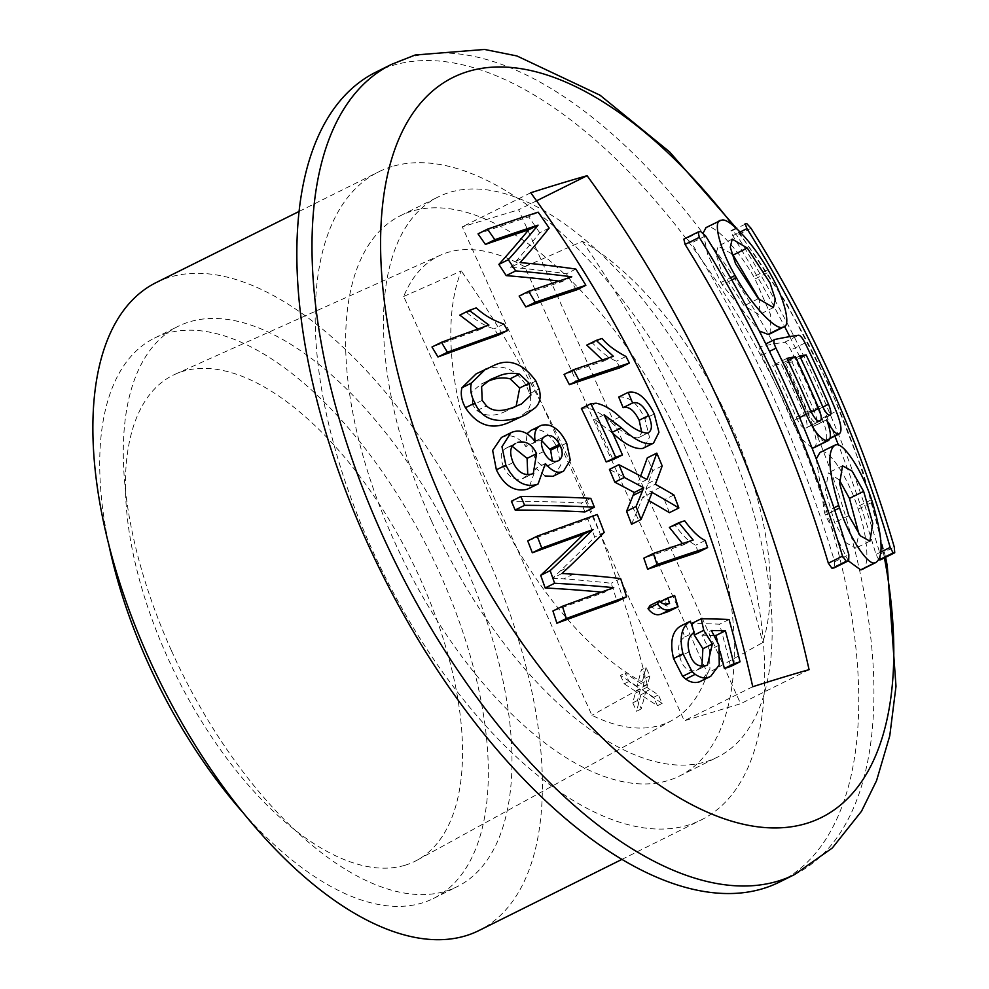 <?xml version="1.0" encoding="UTF-8"?>
<svg xmlns="http://www.w3.org/2000/svg" width="989" height="989" viewBox="0 0 989 989"><rect width="100%" height="100%" fill="white"/><g stroke="black" fill="none" stroke-linecap="round" stroke-linejoin="round"><path stroke-width="0.74" stroke-dasharray="4.95 3.71" d="M571.778 276.821L562.321 281.531A1163.423 82.915 155.8 0 0 519.151 296.057M575.882 269.07L566.425 273.768A1167.514 390.667 164.8 0 0 521.339 268.229L510.633 267.314L520.09 262.604M576.402 290A1172.88 1023.825 -106.9 0 0 566.425 273.768M549.155 228.063L539.697 232.761A1150.405 226.716 -32.8 0 1 516.048 261.281L510.633 267.314M538.177 212.153L528.719 216.863A1149.861 81.951 155.8 0 0 478.033 233.861M539.697 232.761A1172.88 1023.825 -106.9 0 0 528.719 216.863M561.925 573.533L552.468 578.244L560.17 571.073A1176.354 231.822 -32.8 0 0 594.735 537.126A1151.344 1005.034 -106.9 0 0 587.825 519.188A1174.722 83.719 155.8 0 0 527.718 540.884M552.468 578.244L563.767 578.874A1159.652 388.034 164.8 0 1 611.165 583.263A1151.344 1005.034 -106.9 0 1 617.124 601.485M601.361 592.114A1158.057 382.731 -15.3 0 1 604.279 592.399A1168.442 83.274 155.8 0 0 552.938 610.992M498.159 335.209A1151.344 1005.034 -106.9 0 0 494.352 328.793C486.539 326.889 477.353 321.487 466.808 312.598A1163.151 82.891 155.8 0 0 459.823 315.108M478.033 328.991L479.442 329.794A1166.118 83.113 155.8 0 0 431.983 347.003M650.107 605.453C653.247 608.89 656.572 609.793 660.096 608.173A1162.359 1014.652 73.1 0 0 658.39 602.598A1164.931 83.027 155.8 0 1 665.189 600.274A1164.102 1016.173 -106.9 0 1 668.589 611.486M698.16 552.282A1172.88 1023.825 -106.9 0 0 695.737 545.174C689.667 542.405 682.843 535.84 675.24 525.493A1172.41 83.558 155.8 0 0 669.38 527.421M682.472 543.591L683.708 544.754A1170.506 83.422 155.8 0 0 643.839 558.179M558.896 281.086A1168.639 386.229 -15.3 0 1 562.321 281.531M619.93 367.784A1172.88 1023.825 -106.9 0 0 616.506 361.17C609.83 358.698 601.856 352.69 592.609 343.146L602.078 338.448M602.449 359.947L603.908 361.022A1173.387 83.62 155.8 0 0 564.064 374.448M592.609 343.158A1171.718 83.509 155.8 0 0 586.774 345.087M581.384 408.445L586.638 407.913C593.734 409.137 601.671 413.711 610.46 421.635C622.291 432.601 631.514 437.991 638.103 437.83L641.787 432.552M618.718 397.059C628.955 396.045 637.658 403.252 644.828 418.681L649.489 437.274L644 447.893M612.661 433.071L594.649 419.484A1164.102 1016.173 -106.9 0 1 612.982 459.638M669.417 512.673A1170.741 1021.971 -106.9 0 0 664.435 499.692A1170.012 655.114 175.4 0 0 651.083 491.904A1170.012 655.052 -4.6 0 0 645.904 488.962L647.993 483.448A1175.896 500.36 -41.5 0 0 652.74 470.628A1170.741 1021.971 -106.9 0 0 647.325 457.833M631.551 524.257A1175.909 499.766 -41.5 0 0 642.689 497.158A1168.775 654.149 -4.6 0 1 648.871 500.644M640.612 476.105A1175.525 499.494 138.6 0 1 637.485 484.276A1170.024 654.941 175.4 0 0 609.422 469.404M545.1 475.969L535.914 468.254L528.645 488.64M501.411 437.484L503.042 436.755C511.573 434.072 519.188 437.361 525.876 446.62L526.989 433.775M530.883 430.475L531.748 430.079C541.613 427.767 550.107 433.652 557.215 447.733L560.8 465.127L554.124 475.808M584.944 511.931A1151.344 1005.034 -106.9 0 0 581.347 503.042A1171.347 357.907 163.7 0 0 511.375 501.225M689.172 651.8L679.715 656.498C677.218 647.486 678.899 640.996 684.747 637.015A1163.274 1018.658 -118.6 0 0 680.902 625.901M679.715 656.498C682.546 667.587 688.121 672.211 696.454 670.369L701.906 666.265M692.794 628.176A1170.42 1008.31 84.3 0 1 693.759 632.626M730.574 666.499A1172.781 1023.751 -106.9 0 0 719.584 624.183A1156.166 278.725 161.4 0 0 691.756 623.478M717.087 639.772A1171.817 1022.91 73.1 0 1 720.128 651.454M718.941 645.248L709.484 649.958L701.943 635.198A1153.978 274.868 -18.7 0 1 714.923 635.47M709.484 649.958L709.929 669.17L701.25 681.05M476.166 373.842L482.842 370.962C500.286 362.753 514.812 367.673 526.42 385.722L529.659 393.634C531.761 401.522 530.549 407.715 526.049 412.252L516.579 419.225M536.57 200.829L518.619 209.767L740.613 703.723L684.277 720.796L462.283 226.827L518.619 209.767M530.747 192.756L462.283 226.827M884.426 557.883A413.315 199.481 63.5 0 0 733.096 225.48M880.47 559.836L880.086 554.112A1120.858 978.43 -106.9 0 0 736.817 235.333L732.466 230.524L746.658 223.465M878.949 559.972L878.998 559.947A1162.359 82.841 155.8 0 0 878.949 559.972L875.994 554.458A1126.582 983.412 73.1 0 0 838.487 445.174M732.466 230.524A1162.359 82.841 -24.2 0 0 730.945 230.66L736.113 228.076L730.945 230.66L732.738 235.691A1126.582 983.412 73.1 0 1 784.586 326.518M789.754 336.606A1126.582 983.412 73.1 0 1 834.864 436.087M811.981 447.869L802.091 439.437L792.004 421.376A1156.648 1009.67 73.1 0 0 761.765 355.224C759.527 350.279 759.156 347.386 760.652 346.533A1175.13 83.744 -24.2 0 1 784.574 342.256C786.243 342.59 788.344 345.173 790.854 350.032A1132.974 989 -106.9 0 1 822.007 418.347C827.15 431.365 828.114 438.893 824.913 440.946L830.055 438.473M813.935 447.72C817.359 445.804 816.865 438.869 812.451 426.902L826.643 419.843L812.55 426.865C817.099 436.038 820.957 440.785 824.097 441.082A1175.117 83.744 -24.2 0 1 824.9 440.958M765.807 343.925L774.832 339.474M861.357 569.738C869.727 570.505 868.466 538.498 858.205 509.187A1130.884 987.17 -106.9 0 0 857.376 506.727C847.993 477.514 828.943 448.994 821.859 451.961A1174.586 83.706 155.8 0 0 820.919 452.134L819.968 452.468M816.284 458.945L824.542 512.537A1157.81 1010.671 73.1 0 1 825.37 514.997L848.352 560.874M686.391 238.497A1162.359 82.841 155.8 0 0 684.017 239.041M700.558 231.438L686.391 238.51L691.398 242.973A1160.53 1013.045 -106.9 0 1 834.654 561.74L834.518 567.735M770.097 333.775L770.691 314.922L755.015 278.947A1130.884 987.17 -106.9 0 0 753.729 276.71C739.104 250.378 713.873 223.823 707.432 227.247A1161.21 82.755 155.8 0 0 706.752 227.371L706.047 227.569M703.216 232.897L707.568 254L720.894 282.52A1157.81 1010.671 73.1 0 1 722.168 284.758L759.28 330.956M752.74 686.725L684.277 720.796M809.076 669.664L740.613 703.723M376.228 71.987A452.443 218.359 -116.5 0 1 392.806 65.41A452.443 218.359 -116.5 0 1 781.335 396.342A452.443 218.359 -116.5 0 1 779.369 882.114M431.674 521.314A312.981 151.057 63.5 0 0 717.235 757.253A312.981 151.057 63.5 0 0 723.936 432.774A312.981 151.057 63.5 0 0 438.362 196.848A312.981 151.057 63.5 0 0 431.674 521.314M686.094 451.602A312.981 151.057 -116.5 0 1 679.394 776.081A312.981 151.057 -116.5 0 1 393.832 540.155A312.981 151.057 -116.5 0 1 400.52 215.676A312.981 151.057 -116.5 0 1 686.094 451.602M391.965 166.572A361.962 174.694 63.5 0 0 378.7 171.826A361.962 174.694 63.5 0 0 377.13 560.442A361.962 174.694 63.5 0 0 687.961 825.185A361.962 174.694 63.5 0 0 701.213 819.93A361.962 174.694 63.5 0 0 708.952 444.679A361.962 174.694 63.5 0 0 391.965 166.572M156.386 282.458A361.962 174.694 -116.5 0 1 169.638 277.204A361.962 174.694 -116.5 0 1 480.469 541.947A361.962 174.694 -116.5 0 1 478.899 930.562M171.505 650.787A312.981 151.057 63.5 0 0 457.079 886.713A312.981 151.057 63.5 0 0 463.767 562.234A312.981 151.057 63.5 0 0 178.205 326.308A312.981 151.057 63.5 0 0 171.505 650.787M108.431 542.862A312.981 151.057 -116.5 0 1 154.544 338.077A312.981 151.057 -116.5 0 1 440.117 574.016A312.981 151.057 -116.5 0 1 433.429 898.482A312.981 151.057 -116.5 0 1 242.256 811.784M404.983 865.264A271.468 131.018 63.5 0 0 417.16 860.158A271.468 131.018 63.5 0 0 414.984 567.501A271.468 131.018 63.5 0 0 182.99 371.295A271.468 131.018 63.5 0 0 175.325 374.163A271.468 131.018 63.5 0 0 170.751 664.348A271.468 131.018 63.5 0 0 404.983 865.264M524.751 266.758A259.884 125.43 63.5 0 0 447.893 252.38A259.884 125.43 63.5 0 0 440.55 255.125A259.884 125.43 63.5 0 0 403.697 296.465L591.929 715.294A259.884 125.43 63.5 0 0 660.405 725.258A259.884 125.43 63.5 0 0 672.075 720.363A259.884 125.43 63.5 0 0 707.469 673.324L762.704 642.578A257.363 124.218 -116.5 0 0 582.385 241.341L524.751 266.758L707.469 673.324M646.052 667.501L641.774 683.992L625.159 673.039L628.942 681.47L640.452 689.049L637.497 700.496L641.292 708.928L645.57 692.424L662.173 703.364L658.39 694.946L646.893 687.367L649.847 675.944L646.052 667.501L641.329 669.862L637.04 686.341L641.774 683.992M582.385 241.341A1089.89 951.381 73.1 0 1 762.704 642.578M403.697 296.465L461.294 270.974A257.363 124.218 -116.5 0 0 490.408 497.146A257.363 124.218 -116.5 0 0 647.202 684.635L591.929 715.294M647.202 684.635A1091.287 952.605 -106.9 0 0 461.294 270.974M637.04 686.341L620.424 675.388L625.159 673.039M620.424 675.388L624.22 683.819L628.942 681.47M637.497 700.496L632.762 702.845L635.717 691.41L640.452 689.049M635.717 691.41L624.22 683.819M632.762 702.845L636.557 711.276L641.292 708.928M662.173 703.364L657.45 705.726L640.835 694.773L645.57 692.424M640.835 694.773L636.557 711.276M657.45 705.726L653.655 697.307L658.39 694.946M649.847 675.944L645.112 678.293L642.158 689.716L653.655 697.307M642.158 689.716L646.893 687.367M645.112 678.293L641.329 669.862M824.109 441.082L830.154 438.065M830.08 438.374L824.925 440.946M787.936 360.441L781.149 363.816A1147.302 1001.498 73.1 0 1 804.527 415.442C807.395 422.711 807.803 426.951 805.751 428.15L820.24 420.993M786.947 358.377L772.755 365.436A1175.921 83.805 -24.2 0 1 781.149 363.816M819.943 421.091L805.751 428.15A1175.748 83.793 155.8 0 0 805.157 428.274C802.425 427.977 799.421 424.244 796.133 417.074A1153.298 1006.74 -106.9 0 0 772.755 365.436M800.546 357.734L791.954 362.011A1137.684 993.117 73.1 0 1 814.33 411.313C816.914 417.741 817.396 421.45 815.777 422.439L830.204 415.293M799.705 355.978L785.513 363.037A1175.921 83.805 -24.2 0 1 791.954 362.011M829.969 415.368L815.777 422.439A1175.872 83.805 155.8 0 0 815.591 422.464C813.366 422.08 810.807 418.706 807.902 412.339A1143.704 998.371 -106.9 0 0 785.513 363.037M839.253 479.863L828.349 472.866L825.444 490.655L834.605 522.687L846.114 542.825L855.72 548.19L858.947 534.035M731.761 253.74L718.014 246.174L716.073 254.222L721.253 270.516L744.136 305.774L759.218 314.626L759.688 300.112M597.294 514.49L587.825 519.188M604.205 532.416L594.735 537.126M620.622 578.553L611.165 583.263M613.736 587.689L604.279 592.399M503.809 324.083L494.352 328.793M466.808 312.598L476.265 307.888M479.442 329.794L488.912 325.084M669.553 603.463L660.096 608.173M660.318 601.633L658.39 602.598M674.646 595.563L665.189 600.274M705.194 540.476L695.737 545.174M675.24 525.493L684.685 520.77M683.708 544.754L693.165 540.043M625.963 356.473L616.506 361.17M603.908 361.022L613.365 356.312M647.56 433.12L638.103 437.83M619.918 416.925L610.46 421.635M596.095 403.203L586.638 407.913M604.106 414.787L594.649 419.484M654.285 413.971L644.828 418.681M646.942 479.566L637.485 484.276M652.147 492.448L642.689 497.158M673.905 494.982L664.435 499.692M645.904 488.962L655.361 484.251M662.197 465.918L652.74 470.628M545.384 463.557L535.914 468.254M512.5 432.057L503.042 436.755M535.333 441.91L525.876 446.62M541.218 425.369L531.748 430.079M566.672 443.023L557.215 447.733M513.13 462.555L503.673 467.265C508.433 476.958 514.75 480.765 522.612 478.676L527.743 474.671M515.38 443.554L505.589 448.487C500.558 451.404 499.915 457.66 503.673 467.265M512.389 446.435L508.247 447.102M532.07 473.966L522.612 478.676M543.616 451.516L534.159 456.226C537.905 463.94 542.541 467.142 548.067 465.819L552.357 460.973M544.531 436.631L534.369 441.873C531.254 444.963 531.18 449.748 534.159 456.226M541.737 440.674L535.754 440.946M557.536 461.109L548.067 465.819M590.804 498.332L581.347 503.042M684.747 637.015L694.204 632.305M705.911 665.659L696.454 670.369M729.054 619.473L719.584 624.183M701.943 635.198L711.4 630.5M492.299 366.251L482.842 370.962M535.877 381.025L526.42 385.722M514.206 407.011L504.749 411.721L516.122 406.294M482.187 400.36L472.73 405.07L477.044 410.596C484.919 416.295 494.154 416.678 504.749 411.721M486.304 381.89L481.025 384.177L471.79 391.891L472.73 405.07M530.809 263.531L521.339 268.229M516.048 261.281L525.505 256.571M794.538 874.573A452.443 218.359 63.5 0 0 796.504 388.788A452.443 218.359 63.5 0 0 407.963 57.869A452.443 218.359 63.5 0 0 391.384 64.446M635.272 693.215L639.994 690.866M650.07 689.457L645.347 691.818M643.048 686.304L647.77 683.955M751.01 228.274L736.817 235.333M880.086 554.112L894.266 547.041M732.738 235.691L740.155 231.995M880.976 551.986L875.994 554.458M805.046 342.973L790.854 350.032M822.007 418.347L836.2 411.276M799.619 417.581L792.004 421.376M761.765 355.224L769.479 351.392M784.574 342.256L798.766 335.197M811.277 412.079L804.527 415.442M819.349 421.215L805.157 428.274M796.133 417.074L810.325 410.015M822.897 407.048L814.33 411.313M829.771 415.405L815.591 422.464M807.902 412.339L822.094 405.28M871.569 499.668L857.376 506.727M858.205 509.187L872.397 502.128M834.765 510.324L825.37 514.997M824.542 512.537L833.937 507.864M835.112 445.075L820.907 452.146M821.859 451.961L836.051 444.902M848.797 515.628L834.605 522.687M834.654 561.74L848.846 554.681M705.59 235.914L691.398 242.973M731.786 279.974L722.168 284.758M720.894 282.52L730.512 277.736M707.432 227.247L721.624 220.188M767.909 269.651L753.729 276.71M720.932 220.312L706.739 227.359M755.015 278.947L769.195 271.888M758.328 298.703L744.136 305.774M560.17 571.073L569.627 566.376M573.224 574.164L563.767 578.874M660.541 487.194L651.083 491.904M647.993 483.448L657.462 478.75M505.589 448.487L515.046 443.777M534.369 441.873L543.826 437.163M526.049 412.252L535.506 407.542M529.659 393.634L539.116 388.924M477.044 410.596L486.501 405.886M885.625 557.289L863.162 472.013L829.697 386.279L786.762 303.734L736.212 228.014M679.394 776.081L717.235 757.253M299.247 211.362L378.7 171.826M621.76 859.466L701.213 819.93M433.429 898.482L457.079 886.713M154.544 338.077L178.205 326.308M672.075 720.363L417.16 860.158M440.55 255.125L175.325 374.163M400.52 215.676L438.362 196.848M812.426 426.741L826.619 419.682M869.912 541.131L855.72 548.19M842.541 465.807L828.349 472.866M773.41 307.567L759.218 314.626M732.206 239.115L718.014 246.187M638.857 437.509L648.314 432.799M506.937 447.683L516.406 442.973M523.836 478.132L533.306 473.422M535.791 440.933L545.248 436.223M548.808 465.473L558.266 460.763M698.024 669.701L707.481 664.991M484.622 369.639L485.624 369.132M481.025 384.177L490.482 379.479M512.055 408.68L521.512 403.969"/><path stroke-width="1.48" d="M538.078 225.146A1148.18 221.697 147.3 0 1 508.334 259.699A1162.359 1014.652 -106.9 0 1 515.665 270.912A1168.639 386.229 -15.3 0 1 571.778 276.821A1163.423 82.915 155.8 0 0 528.608 291.347A1162.359 1014.652 -106.9 0 1 535.284 302.226A1165.252 83.051 -24.2 0 1 585.859 285.289A1172.88 1023.825 73.1 0 0 575.882 269.07A1167.514 390.667 164.8 0 0 530.809 263.531L520.09 262.604L525.505 256.571A1150.405 226.716 -32.8 0 0 549.155 228.063A1172.88 1023.825 73.1 0 0 538.177 212.153A1149.861 81.951 155.8 0 0 487.49 229.151L478.033 233.861A1162.359 1014.652 73.1 0 1 485.376 244.407L494.834 239.697A1152.544 82.136 -24.2 0 1 538.078 225.146L528.621 229.844A1148.18 221.697 147.3 0 1 498.876 264.409A1162.359 1014.652 73.1 0 1 506.207 275.622A1168.639 386.229 -15.3 0 1 558.896 281.086M485.376 244.407A1152.544 82.136 -24.2 0 1 528.621 229.844M494.834 239.697A1162.359 1014.652 -106.9 0 0 487.49 229.151M528.608 291.347L519.151 296.057A1162.359 1014.652 73.1 0 1 525.827 306.936A1165.252 83.051 -24.2 0 1 576.402 290L585.859 285.289M535.284 302.226L525.827 306.936M733.096 225.48A413.315 199.481 63.5 0 0 468.254 71.431A413.315 199.481 63.5 0 0 444.271 505.935A413.315 199.481 63.5 0 0 806.245 823.503A413.315 199.481 63.5 0 0 884.426 557.883M587.083 175.696A1174.808 1025.519 73.1 0 1 809.076 669.664A1144.607 81.58 155.8 0 0 782.151 677.576A1144.607 81.58 155.8 0 0 752.74 686.725A1174.808 1025.519 -106.9 0 0 530.747 192.756A1144.607 81.58 -24.2 0 1 560.157 183.608A1144.607 81.58 -24.2 0 1 587.083 175.696L536.57 200.829M556.881 623.231A1166.884 83.163 -24.2 0 1 617.124 601.485L626.581 596.775A1166.884 83.163 -24.2 0 0 566.338 618.521A1128.597 985.18 -106.9 0 0 562.395 606.282L552.938 610.992A1128.597 985.18 73.1 0 1 556.881 623.231L566.338 618.521M626.581 596.775A1151.344 1005.034 73.1 0 0 620.622 578.553A1159.652 388.034 164.8 0 0 573.224 574.164L561.925 573.533L569.627 566.376A1176.354 231.822 -32.8 0 0 604.205 532.416A1151.344 1005.034 73.1 0 0 597.294 514.49A1174.722 83.719 155.8 0 0 537.175 536.174L527.718 540.884A1128.597 985.18 73.1 0 1 532.329 552.789A1173.98 83.669 -24.2 0 1 583.597 534.245A1176.354 227.136 147.3 0 1 540.686 575.351A1128.597 985.18 73.1 0 1 545.162 587.973A1158.057 382.731 -15.3 0 1 601.361 592.114M437.929 356.955A1167.601 83.212 -24.2 0 1 498.159 335.209L507.617 330.499A1167.601 83.212 -24.2 0 0 447.399 352.257A1128.597 985.18 -106.9 0 0 441.44 342.305L431.983 347.003A1128.597 985.18 73.1 0 1 437.929 356.955L447.399 352.257M478.033 328.991L459.823 315.108L469.281 310.398A1163.151 82.891 155.8 0 1 476.265 307.888C483.819 314.997 493.004 320.399 503.809 324.083A1151.344 1005.034 73.1 0 1 507.617 330.499M678.058 606.789A1164.102 1016.173 73.1 0 0 674.646 595.563A1164.931 83.027 -24.2 0 0 667.847 597.888A1162.359 1014.652 -106.9 0 1 669.553 603.463C665.164 604.897 661.839 603.995 659.564 600.756L650.107 605.453A1174.87 383.757 142.6 0 1 648.005 608.668C652.332 614.28 656.931 615.999 661.789 613.823A1163.249 82.903 -24.2 0 1 668.589 611.486L678.058 606.789A1163.249 82.903 155.8 0 0 671.247 609.113C666.413 611.301 661.814 609.583 657.462 603.958L648.005 608.668M647.622 569.219A1169.295 83.336 -24.2 0 1 698.16 552.282L707.63 547.572A1169.295 83.336 -24.2 0 0 657.079 564.509A1162.359 1014.652 -106.9 0 0 653.296 553.469L643.839 558.179A1162.359 1014.652 73.1 0 1 647.622 569.219L657.079 564.509M682.472 543.591L669.38 527.409L678.85 522.711A1172.41 83.558 -24.2 0 1 684.685 520.77C692.201 531.044 699.038 537.608 705.194 540.476A1172.88 1023.825 73.1 0 1 707.63 547.572M569.417 384.696A1174.166 83.682 -24.2 0 1 619.93 367.784L629.387 363.074A1174.166 83.682 -24.2 0 0 578.874 379.986A1162.359 1014.652 -106.9 0 0 573.521 369.738L564.064 374.448A1162.359 1014.652 73.1 0 1 569.417 384.696L578.874 379.986M602.449 359.947L586.786 345.099L596.231 340.389A1171.718 83.509 -24.2 0 1 602.078 338.448C607.382 344.926 615.343 350.934 625.963 356.473A1172.88 1023.825 73.1 0 1 629.387 363.074M641.787 432.552L639.178 420.251C634.134 410.274 628.781 406.083 623.119 407.678A1170.247 1008.162 84.3 0 0 618.718 397.059L628.176 392.361C637.324 390.445 646.027 397.64 654.285 413.971L658.958 432.292L653.469 443.183L652.307 443.678C644.148 444.79 633.838 439.475 621.376 427.755L604.106 414.787A1164.102 1016.173 73.1 0 1 622.452 454.94A1176.28 83.83 155.8 0 0 615.665 457.252A1162.359 1014.652 -106.9 0 0 590.841 403.735L596.095 403.203C603.772 404.761 611.709 409.335 619.918 416.925C630.797 427.285 640.007 432.688 647.56 433.12L648.302 432.786M653.469 443.183L642.85 448.388C634.851 449.587 624.541 444.271 611.919 432.453M590.841 403.735L581.384 408.445A1162.359 1014.652 73.1 0 1 606.195 461.962A1176.28 83.83 -24.2 0 1 612.982 459.638L622.452 454.94M648.871 500.644A1168.775 654.149 -4.6 0 1 669.417 512.673L678.874 507.963A1168.775 654.149 -4.6 0 0 652.147 492.448A1175.909 499.766 -41.5 0 1 641.008 519.546A1162.359 1014.652 -106.9 0 0 636.026 506.553L626.569 511.264A1162.359 1014.652 73.1 0 1 631.551 524.257L641.008 519.546M640.612 476.105A1175.525 499.494 138.6 0 0 647.325 457.833L656.795 453.135A1175.525 499.494 138.6 0 1 646.942 479.566A1170.024 654.941 175.4 0 0 618.879 464.694L609.422 469.404A1162.359 1014.652 73.1 0 1 614.837 482.187A1168.775 654.112 -4.6 0 1 634.233 492.497A1175.476 505.725 138.3 0 1 633.071 495.452A1175.525 499.494 138.6 0 1 626.569 511.264M538.103 483.942L527.186 489.295C514.441 492.188 504.167 485.698 496.379 469.837L492.646 450.44L501.411 437.484L510.868 432.786M526.989 433.775L530.883 430.475L541.218 425.369C551.083 423.045 559.576 428.929 566.672 443.023L570.294 460.145L563.582 471.098L552.987 476.315L545.1 475.969M563.582 471.098L552.987 476.315M594.401 507.221A1151.344 1005.034 73.1 0 0 590.804 498.332A1171.347 357.907 163.7 0 0 520.844 496.515L511.375 501.225A1128.597 985.18 73.1 0 1 515.145 510.027A1170.457 357.635 -16.3 0 1 584.944 511.931L594.401 507.221A1170.457 357.635 -16.3 0 0 524.603 505.317L515.145 510.027M703.735 630.327A1170.42 1008.31 84.3 0 0 701.213 618.768A1156.166 278.725 161.4 0 1 729.054 619.473A1172.781 1023.751 73.1 0 1 740.032 661.789A1150.368 81.988 155.8 0 0 733.85 663.817A1171.817 1022.91 -106.9 0 0 725.407 630.784A1153.978 274.868 -18.7 0 0 711.4 630.5L718.941 645.248L719.263 664.917L710.708 676.34L699.631 681.767C695.044 683.337 690.409 682.435 685.736 679.047L682.633 676.352L673.546 658.538C669.677 641.898 672.124 631.019 680.902 625.901L690.359 621.191A1163.274 1018.658 -118.6 0 1 694.204 632.305C688.431 636.31 686.749 642.801 689.172 651.8C692.003 662.877 697.591 667.501 705.911 665.659L707.481 664.979L712.352 644.012L703.735 630.327L694.266 635.037L702.895 648.722L701.906 666.265M701.213 618.768L691.756 623.478A1170.42 1008.31 84.3 0 1 692.794 628.176M693.759 632.626A1170.42 1008.31 84.3 0 1 694.266 635.037M720.128 651.454A1171.817 1022.91 73.1 0 1 724.381 668.527A1150.368 81.988 -24.2 0 1 730.574 666.499L740.032 661.789M714.923 635.47A1153.978 274.868 -18.7 0 1 715.937 635.494A1171.817 1022.91 73.1 0 1 717.087 639.772M509.965 422.031C492.114 430.425 477.279 425.653 465.473 407.728C461.579 400.669 460.392 394.018 461.937 387.775L476.166 373.842L492.299 366.251C508.062 357.795 522.588 362.716 535.877 381.025L539.116 388.924C541.243 396.737 540.031 402.943 535.506 407.542L526.037 414.515L509.965 422.031L526.037 414.515M880.569 559.811L894.748 552.752L894.266 547.041A1120.858 978.43 73.1 0 0 751.01 228.274L746.658 223.465A1162.359 82.841 -24.2 0 0 745.137 223.601L746.93 228.632A1126.582 983.412 -106.9 0 1 890.187 547.399L893.141 552.9A1162.359 82.841 155.8 0 1 894.662 552.777L880.655 559.749M880.47 559.836A1162.359 82.841 155.8 0 0 878.986 559.959L893.141 552.9M784.586 326.518A1126.582 983.412 73.1 0 1 789.754 336.606M834.864 436.087A1126.582 983.412 73.1 0 1 838.487 445.174M813.935 447.72L828.127 440.661C831.551 438.757 831.057 431.81 826.643 419.843L826.742 419.806C831.292 428.966 835.136 433.714 838.276 434.023A1175.117 83.744 155.8 0 1 839.092 433.887C842.319 431.859 841.355 424.318 836.2 411.276A1132.974 989 73.1 0 0 805.046 342.973C802.536 338.127 800.447 335.531 798.766 335.197A1175.13 83.744 -24.2 0 0 774.832 339.474C773.349 340.327 773.719 343.232 775.957 348.165A1156.648 1009.67 -106.9 0 1 806.196 414.317C813.898 431.229 820.969 440.068 827.422 440.81A1174.883 83.731 155.8 0 1 828.127 440.661L813.935 447.72A1174.883 83.731 -24.2 0 0 813.23 447.869L811.981 447.869M861.357 569.738L875.549 562.679A1161.21 82.755 155.8 0 0 874.845 562.803C867.823 565.782 849.032 536.978 839.562 507.938A1157.81 1010.671 -106.9 0 0 838.721 505.478C828.288 470.616 827.088 450.477 835.112 445.075A1174.586 83.706 -24.2 0 1 836.051 444.902C843.209 441.947 862.223 470.603 871.569 499.668A1130.884 987.17 73.1 0 1 872.397 502.128C882.794 537.447 883.845 557.635 875.549 562.679L861.357 569.738A1161.21 82.755 -24.2 0 0 860.665 569.862L874.845 562.803M848.352 560.874L860.665 569.874M835.112 445.075L819.968 452.468L816.284 458.945M834.679 567.637L848.71 560.689L848.846 554.681A1160.53 1013.045 73.1 0 0 705.59 235.914L700.558 231.438A1162.359 82.841 -24.2 0 0 698.209 231.982L699.272 237.372A1163.435 1015.592 -106.9 0 1 842.541 556.139L846.213 561.295A1162.359 82.841 155.8 0 1 848.562 560.751L834.382 567.785A1162.359 82.841 -24.2 0 0 832.033 568.354L828.349 563.211A1163.435 1015.592 73.1 0 0 685.093 244.431L683.856 239.091M706.047 227.569L703.216 232.897M759.28 330.956L767.996 334.381A1174.586 83.706 -24.2 0 1 768.935 334.22L770.097 333.775M794.538 874.573L779.369 882.114A452.443 218.359 -116.5 0 1 762.791 888.678A452.443 218.359 -116.5 0 1 374.262 557.759A452.443 218.359 -116.5 0 1 376.228 71.987L391.384 64.446A452.443 218.359 63.5 0 0 389.419 550.218A452.443 218.359 63.5 0 0 777.96 881.137A452.443 218.359 63.5 0 0 794.538 874.573L832.318 847.993L861.493 811.277L876.538 780.717L889.766 735.804L895.997 686.304L887.281 565.931L885.625 557.289M621.76 859.466L478.899 930.562A361.962 174.694 -116.5 0 1 465.634 935.817A361.962 174.694 -116.5 0 1 154.803 671.086A361.962 174.694 -116.5 0 1 156.386 282.458L299.247 211.362M242.256 811.784A312.981 151.057 -116.5 0 1 147.856 662.556A312.981 151.057 -116.5 0 1 108.431 542.862M830.08 438.374L839.574 433.738L830.055 438.473M774.832 339.474L765.807 343.925M818.719 408.383A1147.302 1001.498 -106.9 0 0 795.341 356.745A1175.921 83.805 155.8 0 0 786.947 358.377A1153.298 1006.74 73.1 0 1 810.325 410.015C813.638 417.21 816.642 420.943 819.349 421.215A1175.748 83.793 -24.2 0 1 819.943 421.091C821.995 419.905 821.587 415.664 818.719 408.383L811.277 412.079M828.522 404.254A1137.684 993.117 -106.9 0 0 806.146 354.94A1175.921 83.805 155.8 0 0 799.705 355.978A1143.704 998.371 73.1 0 1 822.094 405.28C825.011 411.671 827.57 415.046 829.771 415.405A1175.872 83.805 155.8 0 1 829.969 415.368C831.588 414.403 831.106 410.695 828.522 404.254L822.897 407.048M830.154 438.065L838.276 434.023M795.341 356.745L787.936 360.441M806.146 354.94L800.546 357.734M848.797 515.628L839.624 483.547L842.541 465.807L852.122 471.11L863.644 491.348L872.755 523.305L869.912 541.131L860.356 535.815L848.797 515.628M858.947 534.035L849.464 498.419L839.253 479.863M698.209 231.982L683.881 239.091M832.033 568.366L846.213 561.295M697.925 232.118L684.029 239.017M736.36 277.699A1157.81 1010.671 -106.9 0 0 735.087 275.461C719.522 248.832 712.562 220.164 720.932 220.312A1161.21 82.755 -24.2 0 1 721.624 220.188C728.448 217.172 752.777 242.664 767.909 269.651A1130.884 987.17 73.1 0 1 769.195 271.888C784.858 298.418 791.571 327.198 783.127 327.149A1174.586 83.706 155.8 0 0 782.188 327.322C775.141 329.943 751.294 304.402 736.36 277.699L731.786 279.974M720.932 220.312L705.812 227.68M768.935 334.22L784.067 326.84M747.251 248.016L770.023 282.941L775.327 299.333L773.41 307.567L758.328 298.703L735.532 263.643L730.278 247.213L732.206 239.115L747.251 248.016L733.059 255.088L731.761 253.74M759.688 300.112L733.059 255.088M562.395 606.282A1168.442 83.274 155.8 0 1 613.736 587.689A1158.057 382.731 -15.3 0 0 554.619 583.275A1128.597 985.18 -106.9 0 0 550.156 570.641A1176.354 227.136 147.3 0 0 593.054 529.535A1173.98 83.669 -24.2 0 0 541.787 548.091A1128.597 985.18 -106.9 0 0 537.175 536.174M554.619 583.275L545.162 587.973M550.156 570.641L540.686 575.351M593.054 529.535L583.597 534.245M541.787 548.091L532.329 552.789M441.44 342.305A1166.118 83.113 155.8 0 1 488.912 325.084L469.281 310.398M661.789 613.823L671.247 609.113M659.564 600.756A1174.87 383.757 142.6 0 1 657.462 603.958M667.847 597.888L660.318 601.633M653.296 553.469A1170.506 83.422 155.8 0 1 693.165 540.043L678.85 522.711M508.334 259.699L498.876 264.409M515.665 270.912L506.207 275.622M573.521 369.738A1173.387 83.62 155.8 0 1 613.365 356.312L596.231 340.389M628.176 392.361A1170.247 1008.162 84.3 0 1 632.589 402.968L623.119 407.678M647.56 433.12C652.27 430.932 652.629 425.085 648.636 415.553C643.48 405.478 638.128 401.287 632.589 402.968M615.665 457.252L606.195 461.962M621.376 427.755L612.29 432.267M652.307 443.678L642.85 448.388M648.636 415.553L639.178 420.251M618.879 464.694A1162.359 1014.652 -106.9 0 1 624.294 477.477A1168.775 654.112 -4.6 0 1 643.691 487.787A1175.476 505.725 138.3 0 1 642.541 490.742A1175.525 499.494 138.6 0 1 636.026 506.553M656.795 453.135A1170.741 1021.971 73.1 0 1 662.197 465.918A1175.896 500.36 -41.5 0 1 657.462 478.75L655.361 484.251A1170.012 655.052 175.4 0 1 660.541 487.194A1170.012 655.114 175.4 0 1 673.905 494.982A1170.741 1021.971 73.1 0 1 678.874 507.963M643.691 487.787L634.233 492.497M624.294 477.477L614.837 482.187M562.444 471.605C557.314 473.62 551.627 470.925 545.384 463.557L538.115 483.942L536.644 484.585C524.269 487.688 513.996 481.198 505.836 465.127L501.979 446.731L510.868 432.774L512.5 432.057C520.758 429.251 528.373 432.539 535.333 441.91C533.59 433.219 535.556 427.705 541.218 425.369M517.704 442.404C525.901 440.538 532.181 444.296 536.57 453.667L533.294 473.422L532.07 473.966C524.158 476.068 517.84 472.26 513.13 462.555C509.347 453.049 509.99 446.781 515.046 443.777L515.38 443.554M558.266 460.763L557.536 461.109C552.221 462.642 547.585 459.44 543.616 451.516C540.649 444.593 540.723 439.808 543.826 437.163L546.2 435.803C551.071 434.455 555.497 437.286 559.502 444.284L560.108 445.507L550.65 450.218L541.737 440.674M545.174 436.26L544.531 436.631M557.536 461.109C562.692 458.525 563.557 453.321 560.108 445.507M536.644 484.585L527.186 489.295M505.836 465.127L496.379 469.837M536.57 453.667L527.1 458.377L512.389 446.435M527.743 474.671L527.1 458.377M552.357 460.973L550.65 450.218M520.844 496.515A1128.597 985.18 73.1 0 1 524.603 505.317M673.546 658.538L683.003 653.828L692.102 671.655L695.193 674.337L685.736 679.047M710.708 676.34L709.088 677.057C705.021 678.714 700.385 677.811 695.193 674.337M683.003 653.828C679.06 637.571 681.508 626.68 690.359 621.191M712.352 644.012L702.895 648.722M733.85 663.817L724.381 668.527M725.407 630.784L715.937 635.494M709.088 677.057L699.631 681.767M519.423 417.333C496.738 424.343 481.903 419.571 474.93 403.018C471.036 395.946 469.849 389.295 471.394 383.077L485.611 369.12M497.937 376.364C504.625 373.298 511.82 372.544 519.534 374.102L529.189 383.262L530.883 395.056L521.512 403.969L514.206 407.011C501.856 411.98 492.609 411.609 486.501 405.886L482.187 400.36L481.618 386.476L490.482 379.467L497.937 376.364L486.304 381.89M474.93 403.018L465.473 407.728M471.394 383.077L461.937 387.775M519.534 374.102L510.077 378.812C503.327 377.143 496.132 377.897 488.467 381.074M510.077 378.812L519.72 387.972L529.189 383.262M516.122 406.294L519.72 387.972M740.155 231.995L746.93 228.632M890.187 547.399L880.976 551.986M813.23 447.869L827.422 440.81M806.196 414.317L799.619 417.581M769.479 351.392L775.957 348.165M839.562 507.938L834.765 510.324M833.937 507.864L838.721 505.478M863.644 491.348L849.464 498.419M842.541 556.139L828.349 563.211M685.093 244.431L699.272 237.372M730.512 277.736L735.087 275.461M767.996 334.381L782.188 327.322M642.541 490.742L633.071 495.452M550.045 448.981L559.502 444.284M682.633 676.352L692.102 671.655M736.212 228.014L669.578 151.861L600.026 95.204L516.876 55.94L484.511 49.45L415.133 55.013L391.384 64.446M784.067 326.827L769.875 333.899"/></g></svg>
